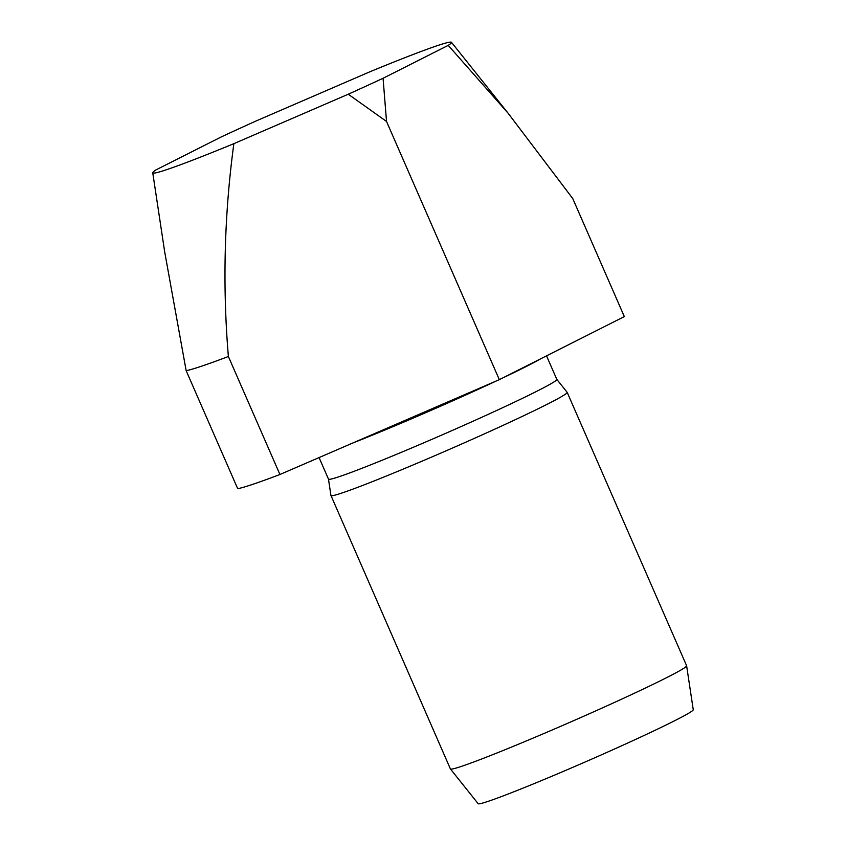 <?xml version="1.0" encoding="UTF-8"?>
<svg xmlns="http://www.w3.org/2000/svg" width="846" height="846" viewBox="0 0 846 846"><rect width="100%" height="100%" fill="white"/><g stroke="black" fill="none" stroke-linecap="round" stroke-linejoin="round"><path stroke-width="1.27" d="M279.931 474.5L228.378 356.494C222.456 285.641 224.275 214.704 233.856 143.672A163.003 6.482 156.4 0 1 152.745 172.806L164.674 251.801L186.162 370.685L237.715 488.702A214.799 8.534 156.4 0 0 279.931 474.5L499.33 379.664L624.327 316.584L572.763 198.577L508.129 113.248L448.243 45.367A163.003 6.482 156.4 0 0 451.457 42.3L508.129 113.248M451.457 42.3A163.003 6.482 156.4 0 0 370.4 71.561L256 121.01A163.003 6.482 156.4 0 0 221.187 136.967L156.013 169.866A163.003 6.482 156.4 0 0 152.745 172.806M319.069 457.58L328.491 479.143A124.584 4.949 156.4 0 0 491.621 412.795A124.584 4.949 156.4 0 0 556.816 379.389L567.137 392.301A128.878 5.118 156.4 0 1 567.169 392.343L686.614 665.739A128.878 5.118 156.4 0 1 686.624 665.791L693.255 709.731A117.372 4.664 156.4 0 1 631.825 741.149A117.372 4.664 156.4 0 1 478.159 803.7L450.432 768.972A128.878 5.118 156.4 0 1 450.4 768.929L330.966 495.545A128.878 5.118 156.4 0 1 330.945 495.492L328.481 479.122M686.624 665.791A128.878 5.118 156.4 0 1 619.166 700.287A128.878 5.118 156.4 0 1 450.432 768.972M567.169 392.343A128.878 5.118 156.4 0 1 499.722 426.902A128.878 5.118 156.4 0 1 330.966 495.545M228.378 356.494A214.799 8.534 156.4 0 1 186.162 370.685M348.256 94.223L386.527 121.464L383.069 78.266A163.003 6.482 156.4 0 1 348.256 94.223L233.856 143.672M386.527 121.464L499.33 379.664M383.069 78.266L448.243 45.367M496.465 380.901A124.584 4.949 156.4 0 1 480.845 388.134A124.584 4.949 156.4 0 1 353.057 442.892M540.795 358.736A124.584 4.949 156.4 0 1 502.598 378.014M556.816 379.389L546.527 355.838"/></g></svg>
